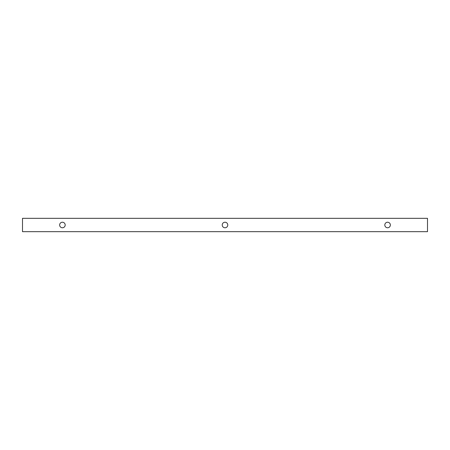 <?xml version="1.0" encoding="UTF-8"?>
<svg xmlns="http://www.w3.org/2000/svg" width="450" height="450" viewBox="0 0 450 450"><rect width="100%" height="100%" fill="white"/><g stroke="black" fill="none" stroke-linecap="round" stroke-linejoin="round"><path stroke-width="0.67" d="M427.5 218.323L22.5 218.323L22.5 231.677L427.5 231.677L427.5 218.323M390.358 225A2.773 2.773 0 0 1 386.201 227.402A2.773 2.773 0 0 1 386.201 222.598A2.773 2.773 0 0 1 390.358 225M65.183 225A2.773 2.773 0 0 1 61.026 227.402A2.773 2.773 0 0 1 61.026 222.598A2.773 2.773 0 0 1 65.183 225M227.773 225A2.773 2.773 0 0 1 223.616 227.402A2.773 2.773 0 0 1 223.616 222.598A2.773 2.773 0 0 1 227.773 225"/></g></svg>

